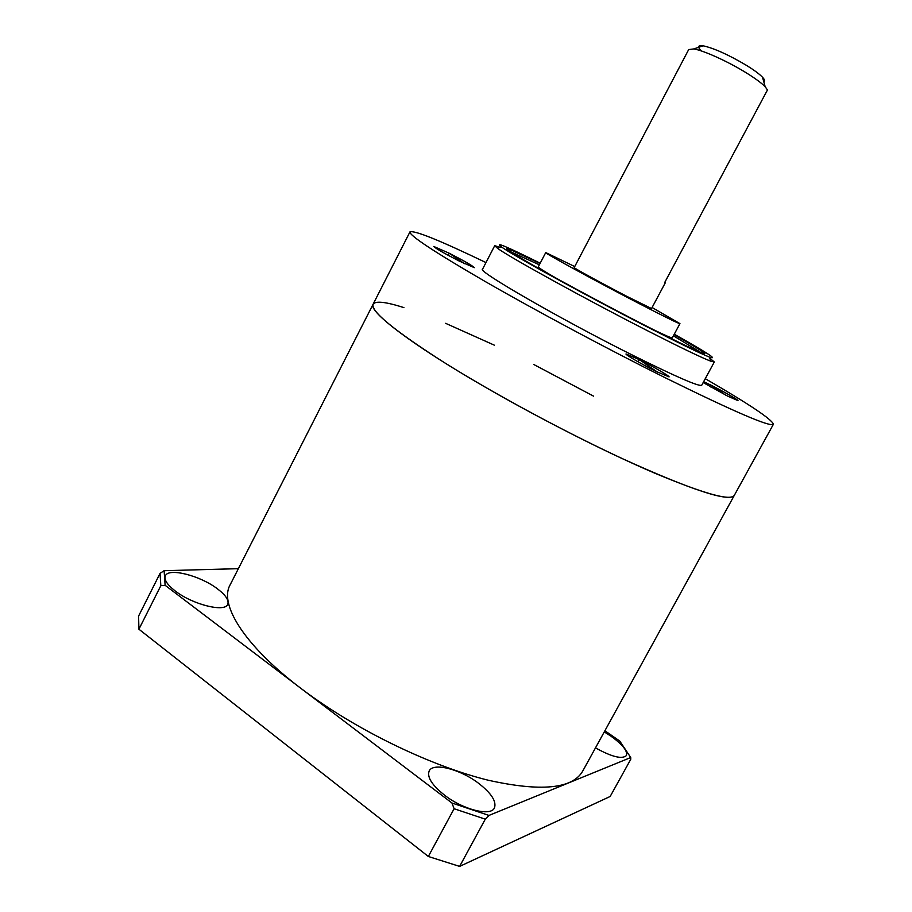 <?xml version="1.0" encoding="UTF-8"?>
<svg xmlns="http://www.w3.org/2000/svg" width="912" height="912" viewBox="0 0 912 912"><rect width="100%" height="100%" fill="white"/><g stroke="black" fill="none" stroke-linecap="round" stroke-linejoin="round"><path stroke-width="1.37" d="M217.501 588.878C200.549 575.746 168.663 567.458 165.391 575.768C163.841 579.553 167.101 584.603 175.15 590.919C192.466 604.565 224.933 612.613 227.704 604.382C229.22 600.404 225.823 595.24 217.501 588.878M478.469 783.203C460.093 769.135 433.166 762.204 429.187 770.948C426.839 777.035 431.969 785.118 444.589 795.207C463.307 809.822 490.827 816.616 494.441 807.929C496.698 801.477 491.374 793.235 478.469 783.203M595.479 747.874C611.872 756.937 622.201 759.491 626.464 755.535C627.752 751.021 622.6 744.591 611.029 736.223L604.257 731.914M238.374 568.666L164.114 570.695L165.129 585.299L160.82 585.698L138.909 629.223L428.332 856.482L454.108 808.739L451.964 803.016L488.946 815.431L630.739 757.53L619.761 741.068L604.895 730.751M488.946 815.431L485.287 819.158L459.625 866.4L610.174 796.472L630.773 759.263L630.739 757.53M138.909 629.223L138.601 616.045L160.056 573.363L164.114 570.695M165.129 585.299L451.964 803.016M459.625 866.4L428.332 856.482M160.82 585.698L160.056 573.363M485.287 819.158L454.108 808.739M705.272 378.685C749.425 404.301 772.133 419.497 773.399 424.274L734.297 495.387C729.133 502.444 691.524 490.075 621.494 458.257C563.365 431.216 492.719 392.992 443.597 362.132C393.927 330.326 370.432 311.003 373.133 304.163C367.901 310.935 410.172 343.778 484.135 386.517C539.357 418.505 605.91 452.249 654.542 473.077C703.95 493.745 730.523 501.19 734.297 495.387L582.631 771.256C572.314 788.914 540.827 791.901 488.159 780.205C436.745 767.505 370.842 737.044 319.371 701.67C250.367 654.577 217.512 606.275 230.223 584.66L373.133 304.163C375.584 300.698 385.833 301.838 403.891 307.595M445.603 323.315L494.395 345.192M533.725 364.469L593.575 396.15M701.374 50.969C697.27 46.82 697.84 45.087 703.095 45.794C714.199 48.268 728.768 54.857 746.791 65.561C754.27 70.213 759.514 74.111 762.523 77.258C764.758 79.663 765.168 81.157 763.777 81.727M767.471 89.957L765.179 86.765C761.577 83.06 755.273 78.409 746.255 72.823C728.107 61.549 703.357 50.342 693.736 48.94L688.685 49.579L574.195 267.581C572.782 267.49 602.786 283.894 627.388 296.639L651.544 308.541L665.372 282.64L664.802 282.321L767.471 89.957M574.731 266.555L545.741 252.578C542.993 252.248 595.422 280.942 638.582 303.286C664.871 316.886 678.665 323.669 679.942 323.635L652.091 307.515M652.422 329.175C665.224 335.422 671.859 338.306 672.315 337.85L679.942 323.635M701.123 352.648L673.421 335.798M540.189 263.215C506.764 246.593 493.848 241.156 501.429 246.924C512.681 255.189 587.978 296.617 647.748 327.169C679.816 343.562 700.416 353.537 709.525 357.105C718.565 360.137 706.811 352.511 674.264 334.214M709.855 358.268L714.313 361.984L710.665 361.141C701.362 357.595 680.249 347.426 647.349 330.657C585.983 299.375 508.748 256.774 497.462 248.246L494.703 245.704L500.278 247.312M674.128 334.487L703.004 351.713C711.463 358.108 691.957 349.239 644.499 325.128C609.501 307.184 566.591 284.202 538.958 268.618C511.016 252.727 501.212 246.286 509.557 249.295L540.041 263.488M494.703 245.704L482.562 269.177C476.212 270.476 561.746 319.884 633.897 355.828C676.681 377.055 699.299 386.848 701.727 385.229L714.313 361.984M773.399 424.274C770.423 427.352 734.251 411.791 664.905 377.591C607.198 348.817 535.846 310.65 485.332 281.591C434.135 251.849 409.009 235.273 409.978 231.853C414.641 230.212 439.972 240.449 485.971 262.576M710.494 386.927L711.349 385.343L703.654 381.672M703.175 382.561L727.765 396.161L737.99 400.63C738.777 400.22 723.045 391.202 711.349 385.343L725.747 395.147M448.157 255.28L449.217 253.228L433.747 246.457C435.526 248.372 443.973 253.228 459.112 261.003L474.354 267.661C472.507 265.7 464.128 260.889 449.217 253.228L464.539 263.671M638.081 361.813L639.266 359.602L626.008 353.959C624.937 354.472 642.265 364.538 656.081 371.401L669.077 376.907C670.001 376.291 652.821 366.339 639.266 359.602L657.472 372.085M539.345 264.811L509.842 251.37M545.741 252.578L538.274 266.874C538.148 267.512 544.27 271.377 556.639 278.456M762.523 77.258L765.179 86.765M703.095 45.794L693.736 48.94M709.525 357.105L710.665 361.141M510.207 251.484L509.557 249.295M373.133 304.163L409.978 231.853M700.815 352.408L703.004 351.713M501.429 246.924L497.462 248.246"/></g></svg>
